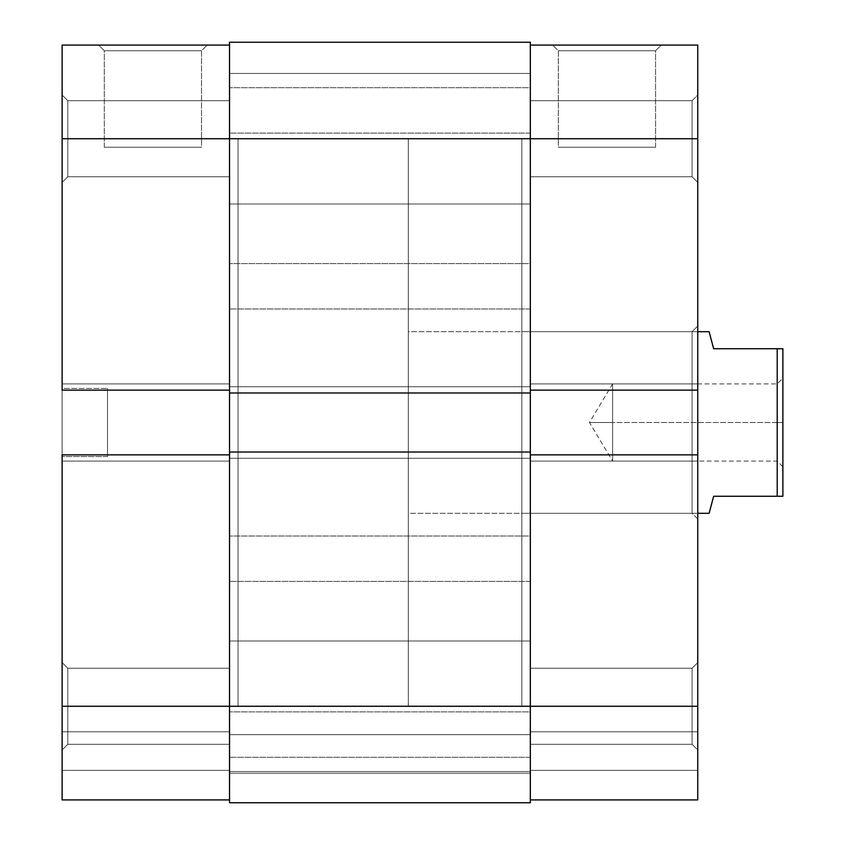 <?xml version="1.0" encoding="UTF-8"?>
<svg xmlns="http://www.w3.org/2000/svg" width="845" height="845" viewBox="0 0 845 845"><rect width="100%" height="100%" fill="white"/><g stroke="black" fill="none" stroke-linecap="round" stroke-linejoin="round"><path stroke-width="0.63" stroke-dasharray="4.22 3.17" d="M67.79 100.703L67.79 176.753L62.118 182.435L62.118 95.031L67.79 100.703L67.79 176.753L62.118 182.435L62.118 95.031L67.79 100.703L229.534 100.703L229.534 176.753L67.79 176.753L67.79 100.703L229.534 100.703L229.534 176.753L67.79 176.753L67.79 100.703L67.79 176.753L229.534 176.753L229.534 100.703L229.534 706.272L238.047 706.272L238.047 138.728L229.534 138.728L229.534 390.147L62.118 390.147L62.118 138.728L229.534 138.728L229.534 45.091L229.534 799.909L62.118 799.909L229.534 799.909L229.534 454.853L229.534 744.297L67.79 744.297L62.118 749.969L62.118 662.564L67.79 668.247L67.79 744.297L62.118 749.969L62.118 662.564L67.79 668.247L67.79 744.297L67.79 668.247L229.534 668.247L229.534 744.297L67.79 744.297L67.79 668.247L229.534 668.247L229.534 744.297L229.534 100.703L229.534 176.024L229.534 100.703L67.79 100.703L67.79 176.753L229.534 176.753L229.534 100.703L67.79 100.703L62.118 95.031L62.118 182.435L62.118 45.091L229.534 45.091L229.534 706.272L229.534 138.728L238.047 138.728L238.047 706.272L238.047 138.728L238.047 706.272L62.118 706.272L62.118 95.876L62.118 182.435L67.79 176.753L67.79 100.703L62.118 95.031L62.118 182.435L67.79 176.753L67.79 100.703M201.532 50.763L104.305 50.763L98.633 45.091L207.215 45.091L201.532 50.763L201.532 147.241L104.305 147.241L104.305 50.763L201.532 50.763L104.305 50.763L104.305 147.241L201.532 147.241L201.532 50.763L207.215 45.091L98.633 45.091L206.169 45.091L98.633 45.091L104.305 50.763L201.532 50.763M107.516 388.446L107.516 456.553L62.118 456.553L62.118 388.446L107.516 388.446L62.118 388.446L62.118 456.553L62.118 388.446L62.118 456.553L107.516 456.553L107.516 388.446M229.534 454.853L229.534 799.909L62.118 799.909L62.118 454.853L229.534 454.853L62.118 454.853L62.118 461.095L229.534 461.095L62.118 461.095L229.534 461.095L62.118 461.095L62.118 454.853L229.534 454.853L229.534 383.905L62.118 383.905L229.534 383.905L62.118 383.905L229.534 383.905L229.534 390.147L62.118 390.147L62.118 383.905L62.118 390.147L229.534 390.147L62.118 390.147L62.118 383.905L229.534 383.905L62.118 383.905L229.534 383.905L62.118 383.905L62.118 461.095L229.534 461.095L62.118 461.095L229.534 461.095L62.118 461.095L62.118 454.853L229.534 454.853M229.534 668.247L229.534 698.847L229.534 668.247L67.79 668.247L67.79 744.297L229.534 744.297L229.534 668.247L67.79 668.247L67.79 744.297L229.534 744.297L229.534 668.247M62.118 749.969L62.118 714.796L62.118 749.969L67.79 744.297L67.79 668.247L62.118 662.564L62.118 749.969L67.79 744.297L67.79 668.247L62.118 662.564L62.118 749.969M107.516 456.553L107.516 389.101L107.516 456.553M62.118 799.909L229.534 799.909L229.534 770.397L62.118 770.397L229.534 770.397L62.118 770.397L62.118 731.812L229.534 731.812L229.534 770.397L229.534 731.812L62.118 731.812L229.534 731.812L62.118 731.812L62.118 770.397L229.534 770.397L62.118 770.397L229.534 770.397L229.534 799.909L62.118 799.909L62.118 770.397L229.534 770.397L62.118 770.397L62.118 799.909L229.534 799.909L229.534 138.728L62.118 138.728L62.118 45.091L229.534 45.091L229.534 138.728L530.333 138.728L530.333 706.272L229.534 706.272L530.333 706.272L530.333 452.012L229.534 452.012L229.534 386.746L530.333 386.746L530.333 138.728L229.534 138.728L229.534 42.25L530.333 42.25L530.333 138.728L229.534 138.728L229.534 392.988L530.333 392.988L229.534 392.988L530.333 392.988L229.534 392.988L229.534 386.746L530.333 386.746L229.534 386.746L530.333 386.746L530.333 458.254L229.534 458.254L530.333 458.254L229.534 458.254L530.333 458.254L530.333 452.012L229.534 452.012L530.333 452.012L229.534 452.012L229.534 706.272L530.333 706.272L530.333 802.75L229.534 802.75L229.534 706.272L530.333 706.272L530.333 138.728L229.534 138.728L229.534 802.75L530.333 802.75L229.534 802.75L229.534 773.238L530.333 773.238L530.333 802.75L229.534 802.75L229.534 773.238L530.333 773.238L229.534 773.238L229.534 734.643L530.333 734.643L530.333 773.238L229.534 773.238L229.534 734.643L530.333 734.643L229.534 734.643L530.333 734.643L530.333 773.238L229.534 773.238L530.333 773.238L229.534 773.238L530.333 773.238L530.333 802.75L229.534 802.75L530.333 802.75L530.333 706.272L530.333 771.538L229.534 771.538L229.534 641.006L530.333 641.006L530.333 771.538L229.534 771.538L229.534 641.006L530.333 641.006L530.333 771.538L530.333 641.006L229.534 641.006L229.534 771.538L530.333 771.538L530.333 641.006L229.534 641.006L229.534 771.538L530.333 771.538L530.333 681.292L530.333 706.272L530.333 704.899L530.333 706.272L521.819 706.272L521.819 138.728L530.333 138.728L530.333 392.988L530.333 386.746L229.534 386.746L229.534 392.988L229.534 386.746L530.333 386.746L229.534 386.746L530.333 386.746L530.333 392.988L229.534 392.988L530.333 392.988L530.333 386.746L530.333 458.254L530.333 452.012L229.534 452.012L530.333 452.012L530.333 706.272L697.759 706.272L697.759 454.853L530.333 454.853L530.333 706.272L530.333 138.728L530.333 203.994L229.534 203.994L229.534 73.462L530.333 73.462L530.333 203.994L229.534 203.994L229.534 73.462L530.333 73.462L530.333 203.994L530.333 73.462L229.534 73.462L229.534 203.994L530.333 203.994L530.333 73.462L229.534 73.462L229.534 203.994L530.333 203.994L530.333 113.758L530.333 799.909L697.759 799.909L697.759 731.812L697.759 799.909L530.333 799.909L530.333 454.853L530.333 744.297L692.076 744.297L697.759 749.969L697.759 662.564L692.076 668.247L692.076 744.297L697.759 749.969L697.759 662.564L692.076 668.247L692.076 744.297L692.076 668.247L530.333 668.247L530.333 744.297L692.076 744.297L692.076 668.247L530.333 668.247L530.333 744.297L530.333 138.728L530.333 461.095L530.333 138.728L521.819 138.728L521.819 706.272L521.819 138.728L521.819 706.272L530.333 706.272L530.333 799.909L697.759 799.909L697.759 770.397L530.333 770.397L697.759 770.397L697.759 731.812L530.333 731.812L530.333 770.397L697.759 770.397L530.333 770.397L530.333 731.812L697.759 731.812L530.333 731.812L697.759 731.812L697.759 770.397L530.333 770.397L697.759 770.397L530.333 770.397L530.333 799.909L697.759 799.909L530.333 799.909L530.333 770.397L697.759 770.397L697.759 799.909L530.333 799.909L530.333 706.272L697.759 706.272L697.759 799.909L697.759 454.853L697.759 461.095L697.759 454.853L697.759 461.095L697.759 454.853L530.333 454.853L530.333 45.091L530.333 390.147L697.759 390.147L697.759 383.905L697.759 461.095L530.333 461.095L530.333 454.853L697.759 454.853L697.759 461.095L530.333 461.095L697.759 461.095L697.759 383.905L697.759 390.147L697.759 383.905L530.333 383.905L530.333 461.095L697.759 461.095L530.333 461.095L530.333 383.905L697.759 383.905L530.333 383.905L697.759 383.905L697.759 390.147L697.759 138.728L697.759 390.147L530.333 390.147L530.333 383.905L530.333 390.147L697.759 390.147L530.333 390.147L697.759 390.147L697.759 383.905L530.333 383.905L697.759 383.905L530.333 383.905L697.759 383.905L697.759 390.147L530.333 390.147L530.333 138.728L530.333 176.753L692.076 176.753L697.759 182.435L697.759 95.031L692.076 100.703L692.076 176.753L697.759 182.435L697.759 95.031L692.076 100.703L692.076 176.753L692.076 100.703L530.333 100.703L530.333 176.753L692.076 176.753L692.076 100.703L530.333 100.703L530.333 176.753L530.333 45.091L697.759 45.091L697.759 155.459L697.759 138.728L530.333 138.728L530.333 42.25L229.534 42.25L229.534 458.254L530.333 458.254L229.534 458.254L530.333 458.254L530.333 452.012L530.333 458.254L530.333 452.012L530.333 458.254L229.534 458.254L229.534 452.012L229.534 731.242L229.534 73.462L229.534 706.272L62.118 706.272L62.118 799.909M229.534 390.147L62.118 390.147L229.534 390.147M104.305 147.241L201.532 147.241L104.305 147.241M229.534 308.995L229.534 263.587L530.333 263.587L530.333 308.995L229.534 308.995L530.333 308.995L530.333 263.587L229.534 263.587L229.534 308.995M229.534 757.3L229.534 711.891L530.333 711.891L530.333 757.3L229.534 757.3L530.333 757.3L530.333 711.891L229.534 711.891L229.534 757.3M229.534 581.413L229.534 536.005L530.333 536.005L530.333 581.413L229.534 581.413L530.333 581.413L530.333 536.005L229.534 536.005L229.534 581.413M229.534 133.109L229.534 87.7L530.333 87.7L530.333 133.109L229.534 133.109L530.333 133.109L530.333 87.7L229.534 87.7L229.534 133.109M229.534 802.75L229.534 734.643L229.534 802.75M229.534 392.988L229.534 386.746L229.534 392.988M229.534 203.994L229.534 151.466L229.534 203.994M229.534 771.538L229.534 719L229.534 771.538M530.333 392.988L530.333 386.746L530.333 392.988M530.333 73.462L530.333 126L530.333 73.462M530.333 641.006L530.333 693.534L530.333 641.006M530.333 263.587L530.333 308.995L530.333 263.587M530.333 711.891L530.333 757.3L530.333 711.891M530.333 536.005L530.333 581.413L530.333 536.005M530.333 87.7L530.333 133.109L530.333 87.7M692.076 331.694L692.076 513.306L697.759 518.978L697.759 326.022L692.076 331.694L521.819 331.694L521.819 513.306L692.076 513.306L692.076 331.694L692.076 513.306L521.819 513.306L521.819 331.694L692.076 331.694L697.759 326.022L697.759 518.978L697.759 327.871L697.759 518.978L692.076 513.306L692.076 331.694M558.334 50.763L655.562 50.763L661.244 45.091L552.662 45.091L558.334 50.763L558.334 147.241L655.562 147.241L655.562 50.763L558.334 50.763L655.562 50.763L655.562 147.241L558.334 147.241L558.334 50.763L552.662 45.091L661.244 45.091L553.707 45.091L661.244 45.091L655.562 50.763L558.334 50.763M521.819 513.306L521.819 331.694L521.819 513.306M530.333 100.703L530.333 131.313L530.333 100.703L692.076 100.703L692.076 176.753L530.333 176.753L530.333 100.703L692.076 100.703L692.076 176.753L530.333 176.753L530.333 100.703M530.333 668.247L530.333 698.847L530.333 668.247L692.076 668.247L692.076 744.297L530.333 744.297L530.333 668.247L692.076 668.247L692.076 744.297L530.333 744.297L530.333 668.247M697.759 749.969L697.759 714.796L697.759 749.969L692.076 744.297L692.076 668.247L697.759 662.564L697.759 749.969L692.076 744.297L692.076 668.247L697.759 662.564L697.759 749.969M697.759 182.435L697.759 147.252L697.759 182.435L692.076 176.753L692.076 100.703L697.759 95.031L697.759 182.435L692.076 176.753L692.076 100.703L697.759 95.031L697.759 182.435M530.333 454.853L697.759 454.853L530.333 454.853L530.333 461.095L697.759 461.095L530.333 461.095L697.759 461.095L697.759 454.853L530.333 454.853M655.562 147.241L558.334 147.241L655.562 147.241M530.333 45.091L530.333 138.728L697.759 138.728L697.759 45.091L530.333 45.091M713.645 496.279L782.882 496.279L782.882 348.721L777.21 348.721L777.21 496.279L777.21 348.721L713.645 348.721L709.103 331.694L713.645 348.721L782.882 348.721L782.882 422.5L777.21 422.5L777.21 461.095L777.21 383.905L777.21 422.5L782.882 422.5L589.44 422.5L612.625 422.5L612.625 383.905L612.625 422.5L612.625 383.905L612.625 422.5L777.21 422.5L777.21 383.905L777.21 422.5L612.625 422.5L777.21 422.5L777.21 461.095L777.21 422.5L782.882 422.5L782.882 378.233L782.882 496.279L713.645 496.279L709.103 513.306M408.315 138.728L238.047 138.728L238.047 706.272L408.315 706.272L408.315 138.728L408.315 706.272L408.315 138.728L408.315 706.272L238.047 706.272L238.047 138.728L408.315 138.728M697.759 331.694L408.315 331.694L408.315 513.306L697.759 513.306L408.315 513.306L408.315 331.694L697.759 331.694M782.882 422.5L782.882 466.767L782.882 422.5M408.315 513.306L408.315 331.694L408.315 513.306M238.047 706.272L238.047 138.728L238.047 706.272M612.625 422.5L612.625 461.095L612.625 422.5L589.44 422.5L612.625 422.5L612.625 461.095L612.625 422.5M782.882 466.767L777.21 461.095L612.625 461.095L589.44 422.5L612.625 383.905L777.21 383.905L782.882 378.233"/><path stroke-width="1.27" d="M62.118 454.853L229.534 454.853L62.118 454.853L62.118 706.272L62.118 454.853M229.534 706.272L62.118 706.272L62.118 799.909L229.534 799.909L62.118 799.909L62.118 706.272L229.534 706.272L229.534 802.75L530.333 802.75L229.534 802.75L229.534 706.272L530.333 706.272L229.534 706.272L229.534 452.012L229.534 706.272M62.118 45.091L62.118 390.147L62.118 138.728L229.534 138.728L229.534 452.012L229.534 392.988L530.333 392.988L229.534 392.988L229.534 138.728L530.333 138.728L229.534 138.728L229.534 42.25L229.534 138.728L62.118 138.728L62.118 45.091L229.534 45.091L62.118 45.091M229.534 390.147L62.118 390.147L229.534 390.147M530.333 42.25L229.534 42.25L530.333 42.25L530.333 138.728L530.333 42.25M530.333 802.75L530.333 452.012L229.534 452.012L530.333 452.012L530.333 138.728L697.759 138.728L530.333 138.728L530.333 706.272L697.759 706.272L697.759 45.091L530.333 45.091L697.759 45.091L697.759 454.853L530.333 454.853L697.759 454.853L697.759 706.272L530.333 706.272L530.333 802.75M530.333 390.147L697.759 390.147L530.333 390.147M697.759 799.909L530.333 799.909L697.759 799.909L697.759 706.272L697.759 799.909M709.103 331.694L697.759 331.694L709.103 331.694L710.265 336.056L709.103 331.694M713.645 348.721L710.265 336.056L713.645 348.721L777.21 348.721L713.645 348.721M777.21 496.279L777.21 348.721L777.21 496.279L782.882 496.279L782.882 348.721L777.21 348.721L782.882 348.721L782.882 496.279L713.645 496.279L710.265 508.943L713.645 496.279L777.21 496.279M709.103 513.306L710.265 508.943L709.103 513.306L697.759 513.306L709.103 513.306L713.645 496.279"/></g></svg>
